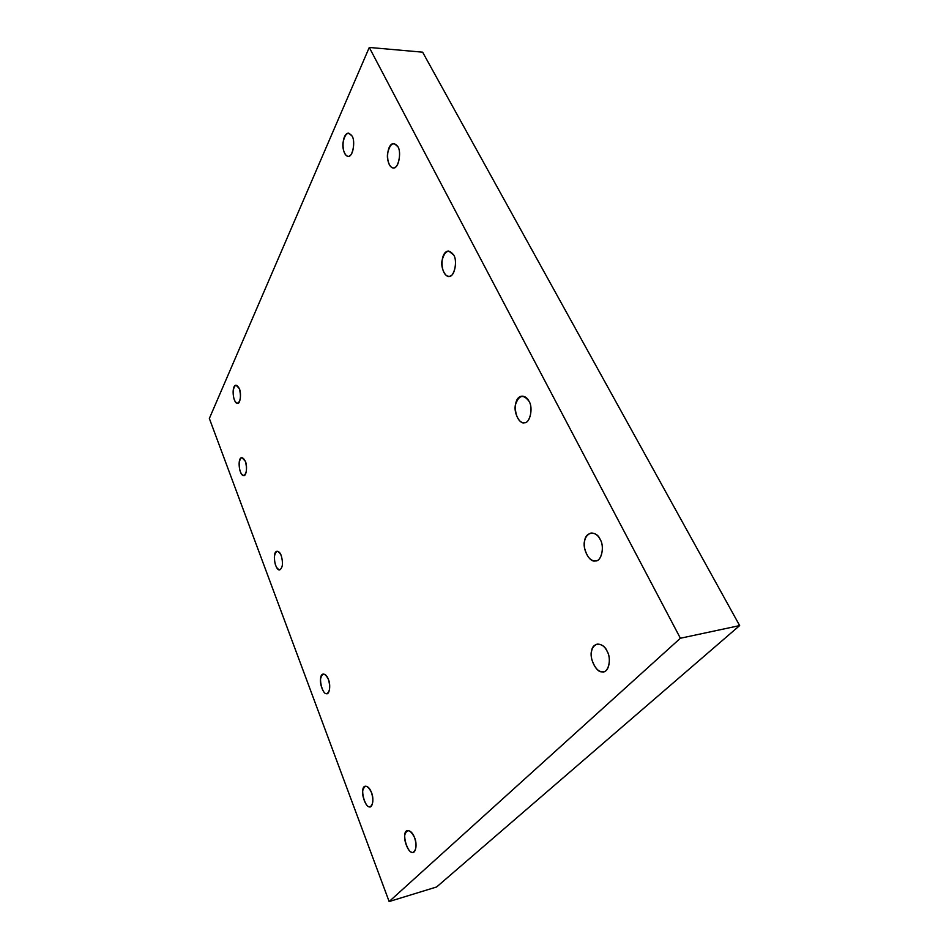 <?xml version="1.0" encoding="UTF-8"?>
<svg xmlns="http://www.w3.org/2000/svg" width="949" height="949" viewBox="0 0 949 949"><rect width="100%" height="100%" fill="white"/><g stroke="black" fill="none" stroke-linecap="round" stroke-linejoin="round"><path stroke-width="1.42" d="M352.126 136.11L348.674 133.109C341.426 133.204 341.106 155.363 348.01 156.241C352.198 158.258 355.875 141.875 352.126 136.11C355.163 140.381 353.36 154.734 349.707 155.731C346.361 159.218 341.616 149.42 343.099 142.22C345.175 133.204 348.188 131.176 352.126 136.11M397.88 146.644L394.001 143.418C385.852 143.501 385.424 166.953 393.159 167.843C397.833 169.966 402.032 152.753 397.88 146.644C401.261 151.199 399.126 166.336 395.021 167.321C391.249 170.962 385.994 160.535 387.714 152.955C390.11 143.465 393.503 141.365 397.88 146.644M453.658 254.949L448.675 251.011C439.434 251.26 440.158 275.993 448.806 276.289C453.812 278.152 458.059 261.331 453.658 254.949C457.418 260.156 454.891 275.542 450.253 275.981C445.971 279.196 440.158 267.654 442.151 260.062C444.927 250.56 448.77 248.863 453.658 254.949M528.996 401.237C527.43 398.022 525.153 396.326 522.14 396.148C511.381 396.682 514.5 423.634 524.216 422.685C529.72 423.966 533.587 407.821 528.996 401.237C533.302 407.382 530.183 423.017 524.785 422.602C519.779 425.164 513.148 412.02 515.556 404.452C518.889 395.033 523.362 393.965 528.996 401.237M600.112 539.364C598.048 535.153 595.035 533.03 591.085 533.006C585.758 535.07 583.576 540.028 584.513 547.858C586.909 556.944 590.646 561.274 595.711 560.847C601.761 561.286 604.679 546.007 600.112 539.364C604.999 546.458 601.263 562.223 595.094 560.906C589.341 562.757 581.903 548.012 584.738 540.527C585.604 531.582 596.779 530.574 600.112 539.364M607.111 651.263C604.762 646.388 601.441 644.003 597.146 644.11C592.129 646.21 590.337 651.287 591.773 659.365C594.857 668.381 598.795 672.485 603.611 671.678C609.365 671.536 611.215 657.681 607.111 651.263C611.986 658.784 608.238 673.802 602.069 671.797C596.316 672.948 588.878 657.621 591.713 650.623C592.603 641.963 603.778 642.271 607.111 651.263M414.476 837.433C412.696 832.89 410.395 830.6 407.548 830.577C400.656 831.099 407.702 855.286 413.266 852.273C416.481 849.699 416.884 844.752 414.476 837.433C417.619 843.851 415.591 854.646 411.736 852.226C408.189 852.249 403.278 839.497 404.915 834.61C407.192 828.679 410.371 829.616 414.476 837.433M371.427 792.427C369.885 788.346 367.88 786.282 365.389 786.211C359.078 786.591 365.128 809.307 370.24 806.745C373.277 804.337 373.669 799.556 371.427 792.427C374.286 798.37 372.542 808.809 369.078 806.721C365.911 806.958 361.427 795.037 362.862 790.268C364.855 784.467 367.714 785.191 371.427 792.427M328.366 679.33C327.108 675.937 325.424 674.181 323.312 674.063C317.369 674.348 322.091 695.522 326.978 693.624C330.038 691.346 330.501 686.578 328.366 679.33C330.976 684.692 329.481 695.154 326.349 693.648C323.502 694.371 319.398 683.434 320.643 678.559C322.399 672.58 324.973 672.841 328.366 679.33M281.26 555.628C280.263 552.876 278.899 551.428 277.167 551.274C271.746 551.476 275.08 571.049 279.73 569.898C282.755 567.763 283.265 563.006 281.26 555.628C283.276 563.22 282.719 567.988 279.599 569.91C276.088 568.439 274.356 563.884 274.427 556.233C275.934 550.112 278.211 549.91 281.26 555.628M245.352 461.309L241.912 457.584C236.93 457.75 239.302 476.161 243.751 475.568C246.337 476.445 247.618 465.84 245.352 461.309C247.226 468.462 246.752 473.195 243.94 475.532C240.738 474.595 239.136 470.372 239.16 462.875C240.488 456.671 242.553 456.149 245.352 461.309M239.314 388.616L236.099 385.199C231.117 385.365 232.956 403.622 237.523 403.361C240.156 404.428 241.675 393.23 239.314 388.616C241.188 395.674 240.726 400.561 237.914 403.266C234.735 402.696 233.146 398.592 233.146 390.952C234.462 384.475 236.515 383.693 239.314 388.616M436.623 886.971L389.149 901.55L209.349 418.473L369.28 47.45L680.386 638.25L739.651 625.581L422.625 52.171L369.28 47.45L422.625 52.171L739.651 625.581L436.623 886.971L739.651 625.581L680.386 638.25L389.149 901.55L436.623 886.971M389.149 901.55L680.386 638.25L369.28 47.45L209.349 418.473L389.149 901.55"/></g></svg>
